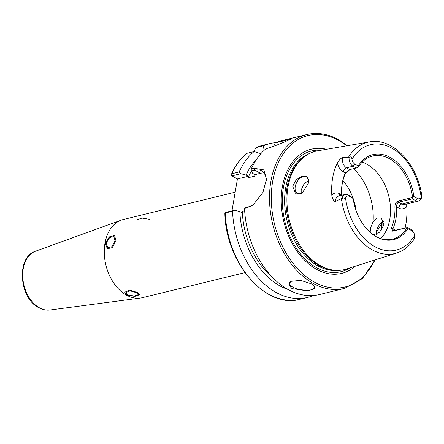 <?xml version="1.0" encoding="UTF-8"?>
<svg xmlns="http://www.w3.org/2000/svg" width="444" height="444" viewBox="0 0 444 444"><rect width="100%" height="100%" fill="white"/><g stroke="black" fill="none" stroke-linecap="round" stroke-linejoin="round"><path stroke-width="0.67" d="M335.353 201.387A7.243 4.978 -103.7 0 1 338.755 196.02L345.321 194.417A7.243 4.978 76.3 0 1 348.163 194.866L352.603 197.641L353.119 198.468L349.273 196.348A5.228 3.596 76.3 0 0 345.454 197.402C344.605 199.284 343.49 199.572 342.119 198.274L335.353 201.387C333.871 201.509 332.695 199.511 331.829 195.393A57.887 39.777 -103.7 0 1 337.407 162.754C339.449 159.635 341.264 157.87 342.857 157.465A7.243 4.978 76.3 0 0 346.498 167.815L349.583 169.625M337.407 162.754A11.017 7.57 76.3 0 0 343.251 171.895A3.774 2.32 118.8 0 1 346.498 167.815L353.063 166.211L354.795 164.036L358.241 165.934L358.341 167.122L356.282 167.987L353.063 166.211A7.243 4.978 -103.7 0 1 349.117 157.315L342.857 157.465M421.8 195.871C417.776 164.274 392.496 137.168 369.519 141.875L317.554 150.832A60.906 41.858 76.3 0 0 305.777 155.689A60.906 41.858 76.3 0 0 287.679 211.194A60.906 41.858 76.3 0 0 320.612 265.751A60.906 41.858 76.3 0 0 333.749 270.157A60.906 41.858 76.3 0 0 346.442 269.036L396.675 253.019C404.001 250.594 409.973 245.721 414.591 238.389L414.652 235.464A5.228 3.596 -103.7 0 0 413.908 233.05L413.603 232.451A7.243 4.978 -103.7 0 0 410.711 229.271L407.492 227.5L392.779 230.813L392.968 228.732A44.006 30.242 76.3 0 0 396.697 206.932C396.564 204.384 397.241 202.803 398.729 202.181L412.393 198.845L415.612 200.616A7.243 4.978 76.3 0 0 418.453 201.071A7.243 4.978 76.3 0 0 421.661 197.208C421.989 195.493 421.822 195.549 421.162 197.386C421.822 195.549 421.989 195.493 421.661 197.208M292.713 186.264L296.181 179.82L301.987 176.14L306.826 176.551L308.697 181.008L308.524 182.989L302.342 192.813L295.354 193.212L292.713 186.264M414.713 236.369L414.718 237.013A7.243 4.978 -103.7 0 1 414.657 238.167L414.591 238.389M345.321 194.417A7.243 4.978 76.3 0 0 342.119 198.274M350.083 169.497L345.149 173.987L345.254 172.999A44.006 30.242 76.3 0 0 341.48 192.935A44.006 30.242 76.3 0 0 341.525 194.799L341.608 195.321M345.149 173.987A42.752 29.382 76.3 0 0 341.486 193.146M410.711 229.271L411.821 230.752L407.975 228.632L407.115 227.622A42.752 29.382 -103.7 0 1 392.568 239.138A42.752 29.382 -103.7 0 1 375.779 236.458A42.752 29.382 -103.7 0 1 375.718 236.424M358.341 167.122A42.752 29.382 -103.7 0 1 372.649 155.994A42.752 29.382 -103.7 0 1 389.438 158.674A42.752 29.382 -103.7 0 1 412.543 196.931L412.393 198.845M362.193 162.132A42.752 29.382 -103.7 0 1 366.872 164.186A42.752 29.382 -103.7 0 1 389.505 199.473A42.752 29.382 -103.7 0 1 380.675 238.583M342.918 180.603A42.752 29.382 -103.7 0 1 356.082 210.517M407.492 227.5L392.907 231.096C390.953 231.457 390.415 230.486 391.297 228.177A42.752 29.382 76.3 0 0 394.921 206.998C394.977 203.818 396.02 201.837 398.046 201.043L412.254 197.569M35.526 251.215A30.359 20.862 76.3 0 0 22.816 277.938A30.359 20.862 76.3 0 0 39.505 307.847A30.359 20.862 76.3 0 0 49.9 310.034C46.154 310.495 42.458 309.729 38.822 307.736C19.081 298.207 15.978 257.082 35.526 251.215L121.256 220.13A40.238 27.65 -103.7 0 0 104.407 255.544A40.238 27.65 -103.7 0 0 126.529 295.177A40.238 27.65 76.3 0 0 140.304 298.085A40.238 27.65 76.3 0 0 142.33 297.702L244.927 272.633M121.256 220.13A40.238 27.65 -103.7 0 1 123.227 219.53L235.176 192.174M127.728 294.888L126.013 292.496L130.081 290.803L136.602 292.718L138.406 294.611L134.388 296.054L127.728 294.888M106.166 243.029L109.724 237.496L113.886 236.574L115.035 240.859L112.01 246.692L107.831 247.591L106.166 243.029M264.152 150.322L263.32 145.81L256.005 147.597L254.867 149.301L254.456 151.682M231.873 175.868L240.837 173.682L239.266 171.911L231.951 173.698L231.613 175.23L231.873 175.868L237.44 178.932L248.307 176.274L248.052 177.761A69.153 47.525 -103.7 0 1 251.382 171.24M231.979 210.878L237.44 178.932M225.208 212.693L225.23 213.015L225.624 212.432L234.587 210.24L232.545 211.227L225.23 213.015A79.215 54.44 76.3 0 0 300.072 299.278C265.928 309.44 225.447 262.443 224.853 213.009M313.264 295.532A79.215 54.44 -103.7 0 1 307.387 297.491A79.215 54.44 -103.7 0 1 232.545 211.227M239.266 171.911A79.215 54.44 -103.7 0 1 254.09 151.571L246.775 153.358A79.215 54.44 76.3 0 0 231.951 173.698L231.54 174.065C235.298 165.507 240.304 158.641 246.553 153.458L246.775 153.358M263.32 145.81A79.215 54.44 -103.7 0 1 269.78 143.595A79.215 54.44 -103.7 0 1 275.896 142.624M311.555 283.905L314.402 286.014L314.18 288.828L308.547 290.642L292.035 288.672L288.739 284.898L290.787 281.379L300.716 280.369L311.555 283.905M347.441 145.682L338.35 139.549C327.711 133.777 317.205 132.107 306.832 134.538A79.215 54.44 76.3 0 0 269.608 202.542A79.215 54.44 76.3 0 0 313.331 283.466A79.215 54.44 76.3 0 0 344.439 288.439L319.375 294.561A79.215 54.44 -103.7 0 1 288.267 289.593A79.215 54.44 -103.7 0 1 244.533 208.297L245.055 207.681L248.696 206.793A20.119 12.36 -61.2 0 0 253.635 204.573M248.696 206.793L247.413 207.592L244.533 208.297M247.413 207.592L253.108 204.95L262.937 192.452L266.472 179.004L263.819 169.863L254.135 168.282L251.254 168.981A79.215 54.44 -103.7 0 1 266.078 148.646L268.959 147.941C275.779 145.632 283.061 142.679 290.809 139.094L275.308 142.879A79.215 54.44 -103.7 0 1 281.768 140.665L306.832 134.538M355.15 266.256A63.925 43.934 -103.7 0 1 316.594 269.358A63.925 43.934 -103.7 0 1 281.507 193.49A63.925 43.934 -103.7 0 1 326.568 149.278M305.777 155.689L304.651 156.466A60.406 41.514 76.3 0 0 286.702 211.511A60.406 41.514 76.3 0 0 319.364 265.617A60.406 41.514 76.3 0 0 332.395 269.985L333.749 270.157M406.682 203.946L406.71 205.855A58.386 40.127 -103.7 0 1 405.072 228.088M382.6 221.956L376.479 232.334L376.307 233.81M411.821 230.752A5.228 3.596 -103.7 0 1 413.908 233.05M354.795 164.036A5.228 3.596 -103.7 0 1 351.964 159.324C351.742 157.015 350.793 156.344 349.117 157.315M358.241 165.934A44.006 30.242 -103.7 0 1 390.143 157.404A44.006 30.242 -103.7 0 1 413.897 196.542L417.343 198.44A5.228 3.596 76.3 0 0 421.162 197.386A54.257 37.285 76.3 0 0 391.736 148.091A54.257 37.285 76.3 0 0 351.964 159.324M407.975 228.632A43.479 29.876 -103.7 0 1 376.101 236.646A43.479 29.876 -103.7 0 1 353.119 198.468M356.282 167.987L349.717 169.591L345.254 172.999L343.251 171.895M412.543 196.931L413.897 196.542M398.046 201.043L398.729 202.181L401.948 203.951L415.612 200.616L417.343 198.44M394.921 206.998L396.697 206.932L398.701 208.031A3.774 2.32 118.8 0 1 401.948 203.951A7.243 4.978 76.3 0 0 404.789 204.407L418.453 201.071M391.297 228.177L394.971 229.831A11.017 7.57 -103.7 0 1 395.804 230.353M383.81 221.367A9.429 5.794 -61.2 0 0 382.389 222.083A9.429 5.794 -61.2 0 0 376.445 231.33A9.429 5.794 -61.2 0 0 376.284 233.183A9.429 5.794 -61.2 0 0 376.362 234.321M308.697 181.285A9.429 5.794 -61.2 0 0 306.432 176.773A9.429 5.794 -61.2 0 0 295.232 186.663A9.429 5.794 -61.2 0 0 297.341 193.301A9.429 5.794 -61.2 0 0 302.469 192.735M308.619 180.414L304.123 183.772L301.176 189.932L301.21 193.356M371.101 233.355L370.501 228.061L373.093 221.7L377.073 217.949L381.341 217.971L383.916 224.864L379.614 232.218L373.287 234.843M313.958 285.553A12.576 4.873 9.7 0 1 314.385 287.262A12.576 4.873 9.7 0 1 310.683 289.926A12.576 4.873 9.7 0 1 293.118 287.312A12.576 4.873 9.7 0 1 289.599 283.028A12.576 4.873 9.7 0 1 290.953 281.285M273.615 146.453L275.308 142.879M251.254 168.981L251.304 171.123L252.758 173.432L254.961 174.647L260.506 173.293A20.119 12.36 118.8 0 1 263.969 173.005M248.052 177.761L254.706 176.135L254.961 174.647M240.837 173.682L246.104 175.058L248.307 176.274M256.293 159.668A72.672 49.939 76.3 0 0 246.104 175.058M254.09 151.571L260.894 153.652M234.587 210.24L239.854 211.622A72.672 49.939 76.3 0 0 288.006 289.449M239.854 211.622L242.058 212.837L242.313 211.344A69.153 47.525 -103.7 0 0 272.394 277.228M244.661 210.772L242.313 211.344M266.35 180.625A20.119 12.36 -61.2 0 0 261.516 170.885A20.119 12.36 -61.2 0 0 254.945 170.23L254.135 168.282M251.304 171.123L254.945 170.23L260.506 173.293M256.005 147.597L262.465 145.382A79.215 54.44 76.3 0 0 256.005 147.597M137.49 292.502L139.66 294.716L134.848 296.409L126.84 295.105L124.792 292.174L129.67 290.115L137.49 292.502M115.923 240.642L112.487 247.558L107.337 248.757L105.278 243.245L109.274 236.896L114.608 235.536L115.923 240.642M149.989 219.38L141.98 218.071L137.168 219.769M369.519 141.875A57.27 39.361 76.3 0 0 348.568 157.098M341.442 198.768A57.27 39.361 76.3 0 0 372.388 249.933A57.27 39.361 76.3 0 0 396.675 253.019M345.454 197.402A54.257 37.285 76.3 0 0 374.88 246.698A54.257 37.285 76.3 0 0 414.652 235.464M348.163 194.866L349.273 196.348M331.829 195.393A11.017 7.57 -103.7 0 1 339.521 193.695L341.525 194.799M339.782 195.771A3.774 2.32 118.8 0 1 339.521 193.695M346.731 145.804A77.955 53.574 76.3 0 0 338.628 140.432A77.955 53.574 76.3 0 0 272.627 181.635A77.955 53.574 76.3 0 0 314.413 282.112A77.955 53.574 76.3 0 0 374.647 260.04M381.612 230.036A77.955 53.574 76.3 0 0 381.735 222.605M321.117 150.222A62.121 42.691 76.3 0 0 282.384 197.586A62.121 42.691 76.3 0 0 316.694 267.765A62.121 42.691 76.3 0 0 349.883 267.937M309.368 153.552A60.406 41.514 76.3 0 0 284.843 206.993A60.406 41.514 76.3 0 0 318.015 265.945A60.406 41.514 76.3 0 0 337.923 270.396M398.701 208.031A11.017 7.57 76.3 0 0 406.71 205.855M394.91 230.575A3.774 2.32 118.8 0 1 394.971 229.831M392.907 231.096L393.828 230.836M353.43 168.681A50.294 34.565 -103.7 0 1 373.093 221.7M49.9 310.034L140.304 298.085M307.387 297.491L300.072 299.278M269.78 143.595L262.465 145.382M344.439 288.439L362.382 278.582L375.335 259.823M382.023 229.454L382.095 222.316"/></g></svg>
